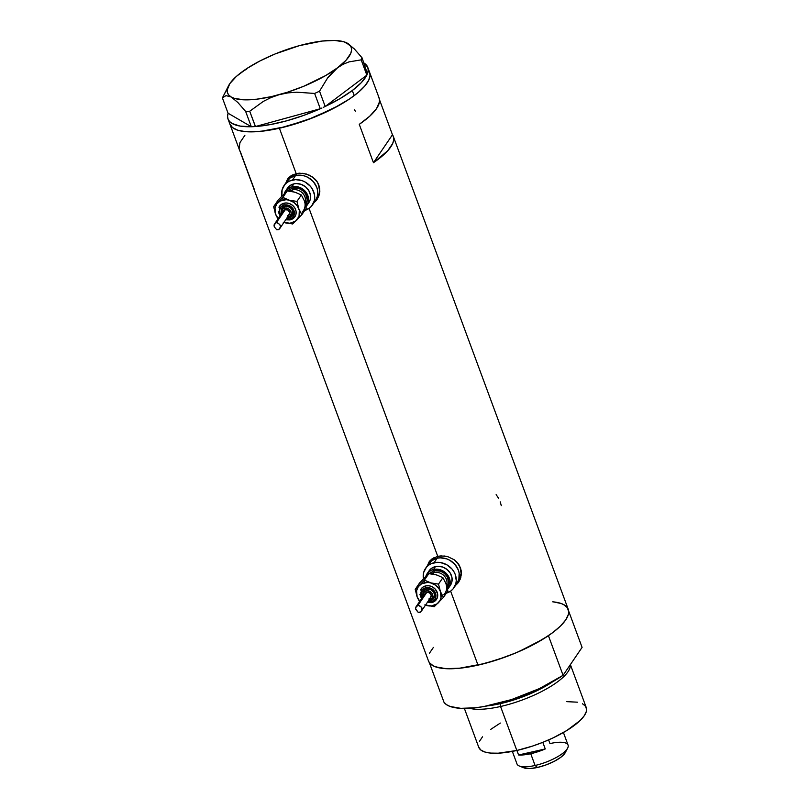 <?xml version="1.0" encoding="UTF-8"?>
<svg xmlns="http://www.w3.org/2000/svg" width="809" height="809" viewBox="0 0 809 809"><rect width="100%" height="100%" fill="white"/><g stroke="black" fill="none" stroke-linecap="round" stroke-linejoin="round"><path stroke-width="1.21" d="M288.044 179.851L292.575 174.886A17.191 15.027 -145.8 0 0 288.823 178.546L287.023 181.196A17.191 15.027 34.2 0 1 295.558 175.523L296.964 173.46L295.558 175.523A17.191 15.027 34.2 0 1 313.963 182.409A17.191 15.027 34.2 0 1 315.449 200.541A17.191 15.027 -145.8 0 0 313.963 182.409A17.191 15.027 -145.8 0 0 295.558 175.523L290.047 178.041L286.234 182.5L290.047 178.041L295.558 175.523A17.191 15.027 -145.8 0 0 287.023 181.196L283.959 185.696A17.191 15.027 34.2 0 1 292.504 180.023L295.558 175.523L292.504 180.023A17.191 15.027 34.2 0 1 310.909 186.909A17.191 15.027 34.2 0 1 312.395 205.031A17.191 15.027 34.2 0 1 304.73 210.482M429.609 562.558L434.14 557.593A17.191 15.027 -145.8 0 0 430.388 561.254L428.588 563.903A17.191 15.027 34.2 0 1 437.123 558.23L438.529 556.167L437.123 558.23A17.191 15.027 34.2 0 1 455.528 565.117A17.191 15.027 34.2 0 1 457.014 583.249A17.191 15.027 -145.8 0 0 455.528 565.117A17.191 15.027 -145.8 0 0 437.123 558.23L431.612 560.748L427.809 565.208L431.612 560.748L437.123 558.23A17.191 15.027 -145.8 0 0 428.588 563.903L425.534 568.403A17.191 15.027 34.2 0 1 434.069 562.72L437.123 558.23L434.069 562.72A17.191 15.027 34.2 0 1 452.474 569.607A17.191 15.027 34.2 0 1 453.96 587.739A17.191 15.027 34.2 0 1 446.295 593.189M314.792 201.512A17.909 15.644 -145.8 0 0 317.492 198.781M287.569 179.123L285.769 183.147L288.368 178.081L290.512 176.119L296.185 173.622L299.492 173.177L306.368 174.016L312.678 177.08L317.391 182.055L319.697 188.305L319.818 191.612L318.706 196.395L316.198 200.581L313.841 202.837L317.138 199.327M287.498 179.224L290.512 176.119L296.185 173.622L279.398 128.226L296.185 173.622L302.95 173.308L309.665 175.28L315.288 179.345L317.391 182.055L318.877 185.069L319.818 191.612L319.242 194.848L317.168 199.287M456.357 584.219A17.909 15.644 -145.8 0 0 459.057 581.489M429.134 561.83L427.344 565.855L429.933 560.789L432.077 558.827L437.75 556.329L441.067 555.884L447.943 556.723L454.243 559.777L458.956 564.763L461.261 571.012L461.383 574.319L460.27 579.102L457.763 583.289L455.416 585.544L458.713 582.035M429.063 561.931L432.077 558.827L437.75 556.329L309.058 208.419L437.75 556.329L444.515 556.016L447.943 556.723L454.243 559.777L456.852 562.053L460.442 567.776L461.261 571.012L460.806 577.555L458.743 581.984M355.414 111.329L354.413 109.7M498.486 498.122L496.139 494.633M501.277 505.635L500.225 501.853M228.007 119.004A74.499 22.905 159.7 0 1 228.098 113.24L251.286 126.73A74.499 22.905 159.7 0 1 228.007 119.004L239.363 149.685A74.499 22.905 -20.3 0 0 240.192 151.283L254.38 189.64A74.499 22.905 159.7 0 1 253.551 188.052L428.507 661.024A74.499 22.905 -20.3 0 0 478.008 665.14L450.623 591.126L478.008 665.14A74.499 22.905 -20.3 0 0 568.252 609.339L393.295 136.357A74.499 22.905 159.7 0 1 373.455 162.7L359.267 124.343A74.499 22.905 -20.3 0 0 379.108 97.99L369.642 72.426A74.499 22.905 159.7 0 1 279.398 128.226A74.499 22.905 159.7 0 1 229.898 124.111A74.499 22.905 -20.3 0 0 279.914 128.105A74.499 22.905 -20.3 0 0 354.2 95.634L352.309 90.517A74.499 22.905 159.7 0 1 325.258 106.444L366.79 75.197L325.258 106.444L340.013 98.647L352.309 90.517L354.2 95.634A74.499 22.905 -20.3 0 0 369.642 72.426L367.751 67.309A74.499 22.905 159.7 0 1 367.68 73.032M253.551 188.052A74.499 22.905 159.7 0 1 253.146 186.303M378.278 96.402L379.381 98.951L379.461 101.863L376.539 108.618L369.673 116.253L359.267 124.343L373.455 162.7L387.764 150.707L392.699 143.466L393.649 140.22L393.578 137.308L392.466 134.759L373.455 162.7L392.466 134.759L379.512 99.75L392.466 134.759A74.499 22.905 159.7 0 1 393.295 136.357M428.406 660.71L429.417 662.733L433.422 665.959L439.934 668.001L448.682 668.78L459.34 668.264L484.702 663.501L505.312 657.029L518.832 651.629L543.021 639.161L552.769 632.577L560.425 626.095L565.693 619.957L568.373 614.405L568.707 611.917L567.352 607.63L563.337 604.404M556.835 602.361L552.719 601.815M433.402 647.402L429.407 653.268M229.786 123.797L232.486 127.569L237.765 130.219L245.43 131.634L255.189 131.776L266.657 130.623L279.398 128.226L306.702 120.116L332.954 108.689L349.528 98.961L358.266 92.398L364.758 86.047L368.752 80.182L370.097 75.004L368.742 70.717M244.884 135.336L239.96 142.576L239.08 148.735L253.268 187.091M427.87 565.087L429.448 561.395A17.909 15.644 -145.8 0 0 427.921 564.874M456.256 584.29L458.511 582.177M457.833 581.863A17.191 15.027 -145.8 0 0 458.824 580.599A17.191 15.027 -145.8 0 0 458.238 563.701L460.139 567.412L461.13 573.551L458.784 580.65M286.305 182.379L287.883 178.688A17.909 15.644 -145.8 0 0 286.356 182.177M314.691 201.583L316.946 199.479M316.268 199.156A17.191 15.027 -145.8 0 0 317.249 197.892A17.191 15.027 -145.8 0 0 316.673 180.994L318.574 184.705L319.555 190.843L319.11 193.826L317.209 197.952M456.974 583.309L458.875 579.173L459.148 573.126L458.339 570.062L454.982 564.46L449.774 560.243L446.71 558.867L440.268 557.836L437.123 558.23L440.268 557.836L446.71 558.867L449.774 560.243L454.982 564.46L458.339 570.062L459.148 573.126L458.875 579.173L456.974 583.309M315.409 200.602L317.3 196.476L317.573 190.418L316.764 187.354L313.417 181.752L308.209 177.535L305.145 176.16L301.939 175.351L295.558 175.523L301.939 175.351L305.145 176.16L308.209 177.535L313.417 181.752L316.764 187.354L317.573 190.418L317.3 196.476L315.409 200.602M227.086 88.939L222.404 97.919L228.057 113.22L222.404 97.919L225.974 95.624L231.172 96.969L237.907 102.541L245.653 111.45L249.718 111.248L255.381 126.558L251.316 126.75L255.472 126.528L249.718 111.248L263.38 101.378L271.035 97.525L279.317 94.643L287.883 92.893L296.701 92.196L314.63 93.45L320.293 108.75L321.952 107.991L320.202 108.78A74.499 22.905 159.7 0 1 255.472 126.528L320.293 108.75L314.63 93.45L319.535 91.184L327.625 77.947L332.327 72.416L337.515 67.804L343.137 64.285L348.992 61.889L361.188 59.856L366.851 75.156L367.134 74.458L366.851 75.156L361.188 59.856L362.038 57.783L354.342 48.944L345.746 42.422M323.539 107.253L325.198 106.495L319.535 91.184L327.625 77.947L337.515 67.804L343.137 64.285L348.992 61.889L361.188 59.856L362.038 57.783L354.342 48.944L347.557 43.302A65.903 20.255 159.7 0 1 337.515 67.804A65.903 20.255 159.7 0 1 279.317 94.643L287.883 92.893L296.701 92.196L314.63 93.45L319.535 91.184L325.198 106.495L323.539 107.253M367.417 73.791L362.038 57.783L367.417 73.791M245.653 111.45L251.316 126.75L245.653 111.45L249.718 111.248L263.38 101.378L271.035 97.525L279.317 94.643A65.903 20.255 159.7 0 1 231.172 96.969L237.907 102.541L245.653 111.45M251.286 126.73L228.098 113.24L227.562 116.344L228.057 119.125L229.574 121.512L232.102 123.484L240 126.073L251.286 126.73M320.202 108.78L255.472 126.528L270.186 124.606L286.528 120.854L303.527 115.465L320.202 108.78M228.603 85.643L222.404 97.919L225.974 95.624L231.172 96.969A65.903 20.255 159.7 0 1 228.603 85.643A65.903 20.255 159.7 0 1 241.224 72.466L246.816 68.957L241.224 72.466A65.903 20.255 159.7 0 1 299.411 45.638L299.401 45.638M299.421 45.638L275.151 53.94L259.962 60.948L246.775 68.583L236.491 76.319L229.807 83.63L227.187 90.032L227.46 92.742L228.805 95.068L231.172 96.969L234.549 98.415L244.025 99.82L256.595 99.214L271.389 96.625L287.417 92.236L303.577 86.33L325.673 75.561L337.515 67.804L346.07 60.22L350.762 53.303L351.541 50.249L351.268 47.529L349.933 45.203L344.189 41.866L334.714 40.45L322.144 41.057L299.411 45.638A65.903 20.255 159.7 0 1 345.595 42.361A65.903 20.255 159.7 0 1 347.557 43.302M363.666 62.819L367.711 67.187L368.206 69.958L367.67 73.073M366.79 75.197L361.411 82.548L352.309 90.517A74.499 22.905 159.7 0 0 366.79 75.197M363.969 63.011A74.499 22.905 159.7 0 1 367.751 67.309M368.722 70.696L370.097 74.974L368.762 80.152L364.778 86.027L358.296 92.368L349.569 98.931L338.92 105.473L313.589 117.487L286.153 126.578L260.781 131.351L245.471 131.645L237.795 130.229L232.507 127.589L229.796 123.817M500.559 706.49L500.275 703.668A55.508 17.06 159.7 0 1 487.392 705.893L500.275 703.668A1.436 0.536 77.3 0 0 500.316 702.89A1.436 0.536 -102.7 0 1 500.275 703.668L500.559 706.49A57.308 17.616 159.7 0 1 469.402 708.279A57.308 17.616 -20.3 0 0 500.559 706.49L516.83 750.469L500.559 706.49A57.308 17.616 -20.3 0 0 570.274 664.745A57.308 17.616 159.7 0 1 500.559 706.49M552.749 681.714L523.888 696.397L500.275 703.668A55.508 17.06 159.7 0 0 552.749 681.714M464.376 708.421L478.756 747.304A57.308 17.616 -20.3 0 0 516.83 750.469A57.308 17.616 -20.3 0 0 586.252 707.541L570.375 664.604M568.666 611.088L582.086 647.382L563.084 675.323L548.421 635.682A74.499 22.905 159.7 0 1 478.008 665.14A74.499 22.905 159.7 0 1 429.336 662.622L443.999 702.263A74.499 22.905 -20.3 0 0 492.671 704.781A74.499 22.905 -20.3 0 0 563.084 675.323L539.431 688.58L511.46 699.603L483.752 706.56L475.368 707.764L460.827 708.34L450.107 706.459L446.447 704.629L443.999 702.263L429.336 662.622L431.784 664.998L435.444 666.818L446.163 668.699L460.705 668.123L478.008 665.14L496.797 659.962L515.697 652.964L533.343 644.672L548.421 635.682L563.084 675.323L582.086 647.382L568.666 611.088M553.275 601.866A74.499 22.905 159.7 0 1 567.422 607.741L564.985 605.365L561.315 603.544L553.275 601.866M566.796 701.656L577.464 702.182M582.47 703.749L585.554 706.227L586.596 709.523L586.343 711.445L584.28 715.712L580.225 720.435L566.846 730.487L553.235 737.808L543.082 742.227L532.534 746.08L516.83 750.469L498.213 753.199L490.709 753.088L484.813 752.006L480.748 749.963L478.675 747.061M479.444 741.337L482.518 736.817M490.669 729.425L500.336 723.054M512.35 751.409L517.002 763.979A27.223 8.363 -20.3 0 0 535.083 765.476A27.223 8.363 159.7 0 1 519.307 766.002L524.05 767.893A23.208 7.129 -20.3 0 0 537.51 767.448L535.083 765.476L530.734 753.715A27.223 8.363 159.7 0 1 518.589 754.979L516.911 750.449L518.589 754.979L545.256 748.952A27.223 8.363 159.7 0 1 530.734 753.715L535.083 765.476A27.223 8.363 -20.3 0 0 568.06 745.089L563.418 732.519M548.613 739.911L549.978 743.582A27.223 8.363 159.7 0 1 567.635 748.133A27.223 8.363 159.7 0 1 535.083 765.476L537.51 767.448L529.966 768.55L524.02 767.883M542.809 742.338L545.256 748.952L518.589 754.979L530.734 753.715L545.256 748.952L542.809 742.338M565.279 752.613L560.799 757.305L554.195 761.36L546.014 764.92L537.51 767.448A23.208 7.129 -20.3 0 0 565.258 752.653L567.635 748.133M287.316 191.035L292.433 188.012A1.436 0.536 -102.7 0 1 292.514 189.872L291.473 191.409L292.514 189.872A10.032 8.768 -145.8 0 1 302.536 193.068A10.032 8.768 -145.8 0 1 304.993 202.756A10.032 8.768 -145.8 0 0 302.536 193.068A10.032 8.768 -145.8 0 0 292.514 189.872A1.436 0.536 77.3 0 0 292.433 188.012A11.457 10.011 34.2 0 1 304.781 192.714A11.457 10.011 34.2 0 1 305.559 204.879M286.174 219.128L289.42 219.108A1.436 0.536 77.3 0 0 290.118 219.927A1.436 0.536 77.3 0 0 290.279 219.805A1.436 0.536 -102.7 0 1 290.118 219.927A1.436 0.536 -102.7 0 1 289.42 219.108L291.938 217.955L293.687 215.902L294.304 211.867L292.393 207.893L288.601 205.324L284.212 205.041L280.693 207.114L279.236 210.866L280.49 215.255A7.878 6.887 34.2 0 1 284.212 205.041A1.436 0.536 -102.7 0 1 284.131 203.18A9.314 8.141 -145.8 0 0 278.943 207.256M281.785 213.354A5.016 4.379 34.2 0 1 284.768 208.176A1.436 0.536 -102.7 0 1 284.687 206.315A6.452 5.633 -145.8 0 0 281.087 209.137M287.165 217.237L288.075 217.125A1.436 0.536 77.3 0 0 288.773 217.945A1.436 0.536 77.3 0 0 288.944 217.823A1.436 0.536 -102.7 0 1 288.773 217.945A1.436 0.536 -102.7 0 1 288.075 217.125L290.32 215.801L291.24 213.414L290.542 210.765L288.459 208.762L285.678 208.055L283.16 208.904L281.734 211.018L281.896 213.667M283.494 222.232L289.905 223.244L295.598 221.12L299.037 216.407L299.31 210.38L297.358 205.971L293.859 202.402L282.837 197.406L277.689 202.847A12.893 11.265 34.2 0 1 282.948 199.985L282.837 197.406L276.739 203.969L274.989 208.024L275.556 214.132L278.256 218.541A12.893 11.265 34.2 0 1 275.556 214.132A12.893 11.265 34.2 0 1 277.689 202.847L273.644 206.679L275.556 214.132L277.932 219.006L275.556 214.132L273.644 206.679L278.043 200.227L282.22 195.899M280.096 228.037L278.579 229.625L276.708 229.736L274.241 226.763L274.312 224.346L276.516 222.465L278.518 223.385L280.652 225.964L279.904 228.35L289.268 214.577A3.438 3.003 -145.8 0 0 285.284 209.582L276.516 222.465L279.641 224.326L280.672 226.308L279.176 229.18L276.708 229.736L274.241 226.763L274.018 224.983L276.516 222.465L285.284 209.582A3.438 3.003 -145.8 0 0 283.575 210.714L274.433 224.164M274.312 224.346L274.747 223.749M295.083 216.458L294.041 215.973L295.083 216.458M290.927 214.81A12.893 11.265 -145.8 0 0 292.484 215.113L292.17 215.073M292.514 189.872A10.032 8.768 -145.8 0 0 289.571 191.146M286.932 189.094L289.784 185.736L293.92 183.855A12.893 11.265 -145.8 0 0 287.519 188.113L285.557 190.995A12.893 11.265 34.2 0 1 291.958 186.737L293.92 183.855L296.276 183.562L301.11 184.331L305.499 186.778L308.775 190.53L310.434 195.02L310.231 199.57L308.805 202.665M284.262 193.705A12.893 11.265 34.2 0 1 285.557 190.995M303.85 210.704L309.362 208.196L311.526 206.174L314.246 200.966L314.701 197.993L314.519 194.908L312.304 188.922L310.353 186.242L305.145 182.025L302.091 180.65L295.639 179.628L289.582 181.004L286.993 182.531L284.829 184.553L282.108 189.761L281.886 196.112A17.191 15.027 34.2 0 1 283.959 185.696M304.801 202.321L306.257 208.237L301.858 214.698L298.855 208.864A12.893 11.265 34.2 0 1 296.721 220.139A12.893 11.265 34.2 0 1 285.071 222.778A12.893 11.265 34.2 0 1 283.939 222.404M296.407 192.694L293.212 191.784M284.303 193.806L287.235 190.944L294.83 192.148L301.342 194.949L304.346 200.794L306.257 208.237L301.858 214.698L298.855 208.864L296.943 201.411L286.113 199.702L280.076 201.057L273.644 206.679L278.043 200.227L287.235 190.944L282.837 197.406L282.948 199.985A12.893 11.265 34.2 0 1 289.339 200.207A12.893 11.265 34.2 0 1 298.855 208.864L296.943 201.411L301.342 194.949L304.346 200.794A12.893 11.265 -145.8 0 1 302.202 212.079M306.884 205.496L308.836 202.614A12.893 11.265 -145.8 0 0 307.723 189.023A12.893 11.265 -145.8 0 0 293.92 183.855L291.958 186.737A12.893 11.265 34.2 0 1 305.762 191.905A12.893 11.265 34.2 0 1 306.884 205.496A12.893 11.265 34.2 0 1 305.954 206.659L308.269 202.442L308.472 197.902L305.357 191.409L301.444 188.244L296.741 186.606L291.958 186.737L286.204 190.135L284.171 194.039M292.433 188.012L298.824 188.436L302.728 190.611L305.64 193.948L307.238 199.995L305.114 205.446M283.12 212.12L284.697 209.774L287.812 209.976L289.693 212.555L288.661 215.214M288.146 215.518L287.559 215.72M281.188 208.934L284.687 206.315L289.43 207.074L291.382 208.651L292.939 211.897L291.816 216.124M279.55 214.982L278.357 211.736M279.085 206.962L281.148 204.546L285.83 202.968L289.319 203.524L292.494 205.294L294.86 208.004L296.054 211.25L295.912 214.527L294.436 217.348M283.251 222.192L292.666 223.982L301.858 214.698L292.666 223.982L283.251 222.192M294.83 192.148L301.342 194.949L296.943 201.411L289.339 200.207L282.837 197.406L287.235 190.944L294.83 192.148M288.944 217.823A6.452 5.633 -145.8 0 0 292.534 215.012A6.452 5.633 -145.8 0 0 291.301 208.56A6.452 5.633 -145.8 0 0 284.687 206.315A1.436 0.536 77.3 0 0 284.768 208.176A5.016 4.379 34.2 0 1 290.947 211.624A5.016 4.379 34.2 0 1 288.075 217.125M290.279 219.805A9.314 8.141 -145.8 0 0 295.467 215.74A9.314 8.141 -145.8 0 0 293.677 206.416A9.314 8.141 -145.8 0 0 284.131 203.18A1.436 0.536 77.3 0 0 284.212 205.041A7.878 6.887 34.2 0 1 293.93 210.461A7.878 6.887 34.2 0 1 289.42 219.108M428.891 573.743L433.998 570.719A1.436 0.536 -102.7 0 1 434.079 572.58L433.037 574.107L434.079 572.58A10.032 8.768 -145.8 0 1 444.101 575.775A10.032 8.768 -145.8 0 1 446.558 585.453A10.032 8.768 -145.8 0 0 444.101 575.775A10.032 8.768 -145.8 0 0 434.079 572.58A1.436 0.536 77.3 0 0 433.998 570.719A11.457 10.011 34.2 0 1 446.356 575.411A11.457 10.011 34.2 0 1 447.134 587.587M427.739 601.835L430.985 601.805A1.436 0.536 77.3 0 0 431.682 602.634A1.436 0.536 77.3 0 0 431.844 602.513A1.436 0.536 -102.7 0 1 431.682 602.634A1.436 0.536 -102.7 0 1 430.985 601.805L433.513 600.662L435.252 598.609L435.869 594.564L433.958 590.6L430.176 588.032L425.777 587.749L422.258 589.822L420.811 593.573L422.055 597.962A7.878 6.887 34.2 0 1 425.777 587.749A1.436 0.536 -102.7 0 1 425.696 585.888A9.314 8.141 -145.8 0 0 420.508 589.953M423.35 596.051A5.016 4.379 34.2 0 1 426.333 590.873A1.436 0.536 -102.7 0 1 426.252 589.023A6.452 5.633 -145.8 0 0 422.662 591.844M428.73 599.944L429.64 599.823A1.436 0.536 77.3 0 0 430.348 600.652A1.436 0.536 77.3 0 0 430.509 600.531A1.436 0.536 -102.7 0 1 430.348 600.652A1.436 0.536 -102.7 0 1 429.64 599.823L431.885 598.508L432.805 596.122L432.107 593.472L430.024 591.46L427.253 590.762L424.725 591.612L423.299 593.715L423.461 596.375M425.059 604.93L431.47 605.951L437.163 603.827L440.015 600.47L440.986 597.669L440.42 591.561L438.923 588.679L435.424 585.099L424.401 580.114L419.264 585.554A12.893 11.265 34.2 0 1 424.513 582.692L424.401 580.114L418.304 586.677L416.554 590.732L417.12 596.84L419.82 601.249A12.893 11.265 34.2 0 1 417.12 596.84A12.893 11.265 34.2 0 1 419.264 585.554L415.209 589.387L417.12 596.84L419.507 601.714L417.12 596.84L415.209 589.387L419.608 582.925L423.795 578.607M421.489 611.017L430.833 597.285A3.438 3.003 -145.8 0 0 426.849 592.279L418.091 605.172L421.206 607.033L422.237 609.015L420.741 611.887L418.273 612.443L415.806 609.47L415.583 607.69L418.091 605.172L426.849 592.279A3.438 3.003 -145.8 0 0 425.15 593.422L415.998 606.861M415.887 607.043L418.091 605.172L420.083 606.093L422.015 608.055L421.661 610.744L420.144 612.322L418.273 612.443L415.502 608.57L416.322 606.457M436.648 599.166L435.616 598.68L436.648 599.166M432.491 597.517A12.893 11.265 -145.8 0 0 434.049 597.821L433.735 597.77M434.079 572.58A10.032 8.768 -145.8 0 0 431.136 573.854M428.497 571.791L431.359 568.444L435.485 566.563A12.893 11.265 -145.8 0 0 429.083 570.82L427.122 573.692A12.893 11.265 34.2 0 1 433.533 569.445L435.485 566.563L437.841 566.27L442.675 567.038L447.064 569.485L450.34 573.237L451.998 577.727L451.796 582.268L450.38 585.362M425.827 576.413A12.893 11.265 34.2 0 1 427.122 573.692M445.425 593.412L450.937 590.904L453.091 588.871L455.811 583.673L456.266 580.69L455.275 574.552L453.869 571.629L451.928 568.949L446.72 564.733L440.45 562.548L437.204 562.336L431.146 563.701L428.558 565.238L426.394 567.261L423.673 572.469L423.451 578.809A17.191 15.027 34.2 0 1 425.534 568.403M446.366 585.028L447.822 590.944L443.423 597.406L440.42 591.561A12.893 11.265 34.2 0 1 438.286 602.847A12.893 11.265 34.2 0 1 426.636 605.486A12.893 11.265 34.2 0 1 425.504 605.112M437.972 575.401L434.787 574.491M425.868 576.514L428.8 573.652L436.395 574.855L442.907 577.656L445.911 583.501L447.822 590.944L443.423 597.406L440.42 591.561L438.508 584.118L427.678 582.399L421.641 583.764L415.209 589.387L419.608 582.925L428.8 573.652L424.401 580.114L424.513 582.692A12.893 11.265 34.2 0 1 430.914 582.915A12.893 11.265 34.2 0 1 440.42 591.561L438.508 584.118L442.907 577.656L445.911 583.501A12.893 11.265 -145.8 0 1 443.767 594.787M448.449 588.204L450.411 585.322A12.893 11.265 -145.8 0 0 449.288 571.73A12.893 11.265 -145.8 0 0 435.485 566.563L433.533 569.445A12.893 11.265 34.2 0 1 447.337 574.602A12.893 11.265 34.2 0 1 448.449 588.204A12.893 11.265 34.2 0 1 447.519 589.367L449.834 585.15L450.047 580.609L446.922 574.107L443.008 570.952L438.306 569.314L431.339 570.173L427.779 572.843L425.736 576.746M433.998 570.719L440.389 571.144L444.293 573.318L447.205 576.655L448.803 582.702L446.689 588.153M424.685 594.827L426.272 592.481L429.387 592.684L431.258 595.262L430.226 597.922M429.71 598.225L429.124 598.417M422.753 591.642L426.252 589.023L430.995 589.771L433.675 592.36L434.504 594.605L433.381 598.832M421.125 597.689L419.922 594.443M420.65 589.67L422.713 587.253L425.696 585.888L429.154 585.797L432.552 586.98L435.373 589.265L437.629 593.958L437.477 597.234L436 600.056M424.816 604.899L434.231 606.689L443.423 597.406L434.231 606.689L424.816 604.899M436.395 574.855L442.907 577.656L438.508 584.118L430.914 582.915L424.401 580.114L428.8 573.652L436.395 574.855M430.509 600.531A6.452 5.633 -145.8 0 0 434.099 597.709A6.452 5.633 -145.8 0 0 432.866 591.258A6.452 5.633 -145.8 0 0 426.252 589.023A1.436 0.536 77.3 0 0 426.333 590.873A5.016 4.379 34.2 0 1 432.522 594.332A5.016 4.379 34.2 0 1 429.64 599.823M431.844 602.513A9.314 8.141 -145.8 0 0 437.042 598.438A9.314 8.141 -145.8 0 0 435.252 589.124A9.314 8.141 -145.8 0 0 425.696 585.888A1.436 0.536 77.3 0 0 425.777 587.749A7.878 6.887 34.2 0 1 435.495 593.169A7.878 6.887 34.2 0 1 430.985 601.805M458.824 580.599L453.96 587.739M317.249 197.892L312.395 205.031M279.509 206.255L280.015 215.952M285.698 219.826L290.128 219.927L294.901 216.731M281.481 208.449L281.198 214.203M286.892 218.076L288.783 217.945L292.14 215.7M421.074 588.962L421.58 598.66M427.263 602.523L431.693 602.634L436.476 599.439M423.046 591.146L422.773 596.911M428.457 600.784L430.348 600.652L433.715 598.407"/></g></svg>
